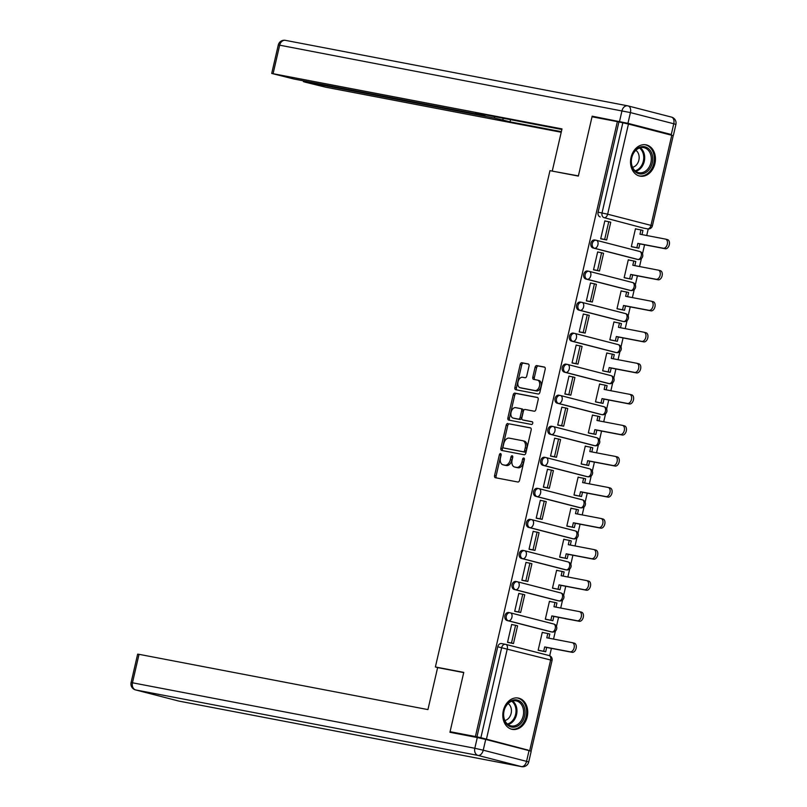 <?xml version="1.0" encoding="UTF-8"?>
<svg xmlns="http://www.w3.org/2000/svg" width="807" height="807" viewBox="0 0 807 807"><rect width="100%" height="100%" fill="white"/><g stroke="black" fill="none" stroke-linecap="round" stroke-linejoin="round"><path stroke-width="1.21" d="M500.562 453.564A1.402 0.888 -75.5 0 0 499.372 454.765L494.58 475.515A2.007 1.271 -75.5 0 0 495.327 477.704A2.007 1.271 -75.5 0 0 495.377 477.714L517.862 482.011A2.007 1.271 -75.5 0 0 519.567 480.296L524.358 459.546A1.402 0.888 -75.5 0 0 523.834 458.013A1.402 0.888 -75.5 0 0 523.793 458.013A1.402 0.888 -75.5 0 0 522.603 459.213L521.988 461.897A6.416 4.065 -75.5 0 1 516.541 467.384L514.674 467.021A6.416 4.065 -75.5 0 1 514.513 466.991A6.416 4.065 -75.5 0 1 512.112 460.01L512.738 457.317A1.402 0.888 -75.5 0 0 512.213 455.794A1.402 0.888 -75.5 0 0 510.982 456.984L510.367 459.667A6.416 4.065 -75.5 0 1 504.93 465.155L503.054 464.802A6.416 4.065 -75.5 0 1 502.892 464.761A6.416 4.065 -75.5 0 1 500.501 457.781L501.117 455.098A1.402 0.888 -75.5 0 0 500.592 453.574A1.402 0.888 -75.5 0 0 500.562 453.564M501.167 454.502A1.402 0.888 -75.5 0 0 500.905 455.158L496.113 475.908A2.007 1.271 -75.5 0 0 496.537 477.936M524.409 458.951A1.402 0.888 -75.5 0 0 524.136 459.607L523.521 462.29L521.988 461.897M512.788 456.732A1.402 0.888 -75.5 0 0 512.516 457.377L511.9 460.071L510.367 459.667M595.99 240.234L594.9 240.022A4.085 3.157 100.8 0 0 594.749 239.992A4.085 3.157 100.8 0 0 590.895 243.31A4.085 3.157 100.8 0 0 593.064 247.981L636.39 259.158A4.085 3.157 100.8 0 0 636.541 259.188A4.085 3.157 100.8 0 0 636.693 259.208M588.828 271.273L587.728 271.071A4.085 3.157 100.8 0 0 587.577 271.031A4.085 3.157 100.8 0 0 583.723 274.36A4.085 3.157 100.8 0 0 585.892 279.03L629.228 290.197A4.085 3.157 100.8 0 0 629.379 290.238A4.085 3.157 100.8 0 0 629.531 290.258M581.655 302.322L580.566 302.111A4.085 3.157 100.8 0 0 580.415 302.08A4.085 3.157 100.8 0 0 576.561 305.399A4.085 3.157 100.8 0 0 578.73 310.07L622.056 321.247A4.085 3.157 100.8 0 0 622.207 321.277A4.085 3.157 100.8 0 0 622.358 321.297M574.493 333.362L573.394 333.16A4.085 3.157 100.8 0 0 573.242 333.12A4.085 3.157 100.8 0 0 569.389 336.448A4.085 3.157 100.8 0 0 571.558 341.119L614.894 352.286A4.085 3.157 100.8 0 0 615.045 352.316A4.085 3.157 100.8 0 0 615.196 352.346M567.321 364.411L566.232 364.199A4.085 3.157 100.8 0 0 566.08 364.169A4.085 3.157 100.8 0 0 562.227 367.488A4.085 3.157 100.8 0 0 564.396 372.158L607.721 383.335A4.085 3.157 100.8 0 0 607.873 383.365A4.085 3.157 100.8 0 0 608.024 383.386M560.159 395.45L559.059 395.248A4.085 3.157 100.8 0 0 558.908 395.208A4.085 3.157 100.8 0 0 555.055 398.527A4.085 3.157 100.8 0 0 557.223 403.207L600.559 414.374A4.085 3.157 100.8 0 0 600.711 414.405A4.085 3.157 100.8 0 0 600.862 414.435M552.987 426.5L551.897 426.288A4.085 3.157 100.8 0 0 551.746 426.257A4.085 3.157 100.8 0 0 547.892 429.576A4.085 3.157 100.8 0 0 550.061 434.247L593.387 445.424A4.085 3.157 100.8 0 0 593.538 445.454A4.085 3.157 100.8 0 0 593.69 445.474M545.825 457.539L544.725 457.327A4.085 3.157 100.8 0 0 544.574 457.297A4.085 3.157 100.8 0 0 540.72 460.615A4.085 3.157 100.8 0 0 542.889 465.296L586.225 476.463A4.085 3.157 100.8 0 0 586.376 476.493A4.085 3.157 100.8 0 0 586.528 476.523M538.652 488.588L537.563 488.376A4.085 3.157 100.8 0 0 537.412 488.346A4.085 3.157 100.8 0 0 533.558 491.665A4.085 3.157 100.8 0 0 535.727 496.335L579.053 507.512A4.085 3.157 100.8 0 0 579.204 507.542A4.085 3.157 100.8 0 0 579.355 507.563M531.49 519.627L530.391 519.415A4.085 3.157 100.8 0 0 530.239 519.385A4.085 3.157 100.8 0 0 526.386 522.704A4.085 3.157 100.8 0 0 528.555 527.385L571.891 538.551A4.085 3.157 100.8 0 0 572.042 538.582A4.085 3.157 100.8 0 0 572.193 538.612M524.318 550.677L523.229 550.465A4.085 3.157 100.8 0 0 523.077 550.435A4.085 3.157 100.8 0 0 519.224 553.753A4.085 3.157 100.8 0 0 521.393 558.424L564.718 569.601A4.085 3.157 100.8 0 0 564.87 569.631A4.085 3.157 100.8 0 0 565.021 569.651M517.156 581.716L516.056 581.504A4.085 3.157 100.8 0 0 515.905 581.474A4.085 3.157 100.8 0 0 512.052 584.793A4.085 3.157 100.8 0 0 514.22 589.473L557.556 600.64A4.085 3.157 100.8 0 0 557.708 600.67A4.085 3.157 100.8 0 0 557.859 600.701M509.984 612.765L508.894 612.553A4.085 3.157 100.8 0 0 508.743 612.523A4.085 3.157 100.8 0 0 504.889 615.842A4.085 3.157 100.8 0 0 507.058 620.512L550.384 631.689A4.085 3.157 100.8 0 0 550.535 631.72A4.085 3.157 100.8 0 0 550.687 631.74M503.326 710.624A15.938 12.327 100.8 0 0 512.274 729.357A15.938 12.327 100.8 0 0 527.213 716.787A15.938 12.327 100.8 0 0 518.265 698.055A15.938 12.327 100.8 0 0 503.326 710.624M631.054 157.405A15.938 12.327 100.8 0 0 640.001 176.138A15.938 12.327 100.8 0 0 654.931 163.559A15.938 12.327 100.8 0 0 645.983 144.826A15.938 12.327 100.8 0 0 631.054 157.405M529.019 366.156A2.007 1.271 -75.5 0 0 528.272 363.977A2.007 1.271 -75.5 0 0 528.222 363.967L521.917 362.757A2.007 1.271 -75.5 0 0 520.212 364.471L514.896 387.521A2.007 1.271 -75.5 0 0 515.643 389.7A2.007 1.271 -75.5 0 0 515.693 389.71L538.178 394.018A2.007 1.271 -75.5 0 0 539.883 392.303L545.199 369.253A2.007 1.271 -75.5 0 0 544.453 367.074A2.007 1.271 -75.5 0 0 544.402 367.054L536.786 365.601A2.007 1.271 -75.5 0 0 535.081 367.316L532.802 377.182A2.007 1.271 -75.5 0 0 533.548 379.361A2.007 1.271 -75.5 0 0 533.598 379.371L537.381 380.097A5.367 3.399 -75.5 0 1 537.512 380.127A5.367 3.399 -75.5 0 1 539.49 386.059A5.367 3.399 -75.5 0 1 534.97 390.548L520.162 387.713A5.367 3.399 -75.5 0 1 520.031 387.683A5.367 3.399 -75.5 0 1 518.054 381.741A5.367 3.399 -75.5 0 1 522.573 377.262L525.044 377.737A2.007 1.271 -75.5 0 0 526.749 376.022L529.019 366.156M459.445 734.108L450.074 731.697L463.763 672.392L435.387 666.965L549.96 170.66L578.347 176.087L592.035 116.783L617.365 121.625L475.404 736.539L480.881 737.689L501.692 647.547A4.085 3.157 -79.2 0 1 505.515 644.319A4.085 3.157 -79.2 0 1 505.666 644.349A4.085 2.592 -75.5 0 1 505.767 644.379A4.085 4.085 0 0 0 505.515 644.319L501.571 643.562A4.085 3.157 -79.2 0 1 501.722 643.593L505.364 644.289M450.074 731.697L475.404 736.539M507.885 423.504A2.007 1.271 -75.5 0 0 506.191 425.218L500.865 448.268A2.007 1.271 -75.5 0 0 501.621 450.447A2.007 1.271 -75.5 0 0 501.672 450.457L524.157 454.765A2.007 1.271 -75.5 0 0 525.851 453.05L531.177 430A2.007 1.271 -75.5 0 0 530.431 427.821A2.007 1.271 -75.5 0 0 530.381 427.811L509.419 423.897A2.007 1.271 -75.5 0 0 507.724 425.612L502.398 448.662A2.007 1.271 -75.5 0 0 502.832 450.679M507.885 417.895L513.202 394.845A2.007 1.271 -75.5 0 1 514.906 393.13L537.391 397.427A2.007 1.271 -75.5 0 1 537.442 397.447A2.007 1.271 -75.5 0 1 538.188 399.626L535.909 409.492A2.007 1.271 -75.5 0 1 534.214 411.207L525.095 409.462A2.007 1.271 -75.5 0 0 523.39 411.177L521.877 417.713A2.007 1.271 -75.5 0 0 522.623 419.902A2.007 1.271 -75.5 0 0 522.674 419.912L532.176 421.728A1.402 0.888 -75.5 0 1 532.206 421.728A1.402 0.888 -75.5 0 1 532.721 423.292A1.402 0.888 -75.5 0 1 531.541 424.462L508.682 420.084A2.007 1.271 -75.5 0 1 508.632 420.074A2.007 1.271 -75.5 0 1 507.885 417.895L509.409 418.288L514.735 395.238L513.202 394.845M643.865 228.169A4.085 3.157 -79.2 0 1 643.714 228.149A4.085 3.157 -79.2 0 1 643.562 228.109L604.171 217.688A4.085 3.157 -79.2 0 1 602.032 212.927L622.843 122.775L628.451 124.056L673.22 135.657L652.409 225.809L650.967 225.375L671.777 135.223M524.268 749.38L527.939 749.985M549.698 655.748L551.403 648.364M553.541 639.083L555.398 631.044M556.477 626.393L558.565 617.315M560.714 608.034L562.57 600.005M563.639 595.354L565.737 586.275M567.876 576.995L569.732 568.955M570.811 564.305L572.899 555.226M575.048 545.946L576.904 537.916M577.973 533.266L580.072 524.187M582.21 514.906L584.066 506.867M585.146 502.216L587.234 493.148M589.382 483.857L591.238 475.827M592.308 471.177L594.406 462.098M596.544 452.818L598.401 444.778M599.48 440.128L601.568 431.059M603.717 421.768L605.573 413.739M606.642 409.088L608.74 400.01M610.879 390.729L612.735 382.689M613.814 378.039L615.902 368.97M618.051 359.69L619.907 351.65M620.976 347L623.075 337.921M625.213 328.641L627.069 320.601M628.149 315.951L630.237 306.882M632.385 297.601L634.241 289.562M635.311 284.911L637.409 275.833M639.548 266.552L641.404 258.512M642.483 253.862L644.571 244.793M646.72 235.513L648.223 228.966M617.365 121.625L622.843 122.775M527.919 750.076L480.881 737.689M544.15 632.819L542.284 632.335L538.148 650.25L540.468 650.745M513.222 624.84L511.658 624.447L507.532 642.352L509.853 642.826M520.394 593.801L518.83 593.397L514.695 611.313L517.015 611.777M551.322 601.77L549.456 601.296L545.32 619.201L547.64 619.695M527.556 562.751L525.993 562.358L521.867 580.263L524.187 580.737M558.484 570.731L556.618 570.246L552.482 588.162L554.802 588.656M534.728 531.712L533.165 531.309L529.029 549.224L531.349 549.688M565.657 539.691L563.79 539.207L559.654 557.112L561.975 557.607M541.89 500.673L540.327 500.269L536.201 518.175L538.521 518.649M572.819 508.642L570.952 508.158L566.817 526.073L569.137 526.567M549.063 469.624L547.499 469.22L543.363 487.135L545.683 487.599M579.991 477.603L578.125 477.119L573.989 495.024L576.309 495.518M556.225 438.584L554.661 438.181L550.535 456.086L552.856 456.56M587.153 446.553L585.287 446.069L581.151 463.985L583.471 464.479M563.397 407.535L561.833 407.132L557.698 425.047L560.018 425.521M594.325 415.514L592.459 415.03L588.323 432.935L590.643 433.43M570.559 376.496L568.996 376.092L564.86 393.998L567.19 394.472M601.487 384.465L599.621 383.981L595.485 401.896L597.805 402.39M577.731 345.446L576.168 345.043L572.032 362.958L574.352 363.432M608.66 353.426L606.793 352.941L602.658 370.847L604.978 371.341M584.893 314.407L583.33 314.004L579.194 331.909L581.524 332.383M615.822 322.376L613.956 321.892L609.82 339.808L612.14 340.302M592.066 283.358L590.502 282.954L586.366 300.87L588.686 301.344M622.994 291.337L621.128 290.853L616.992 308.758L619.312 309.252M599.228 252.319L597.664 251.915L593.528 269.82L595.859 270.295M630.156 260.288L628.29 259.804L624.154 277.719L626.474 278.213M606.4 221.269L604.836 220.866L600.701 238.781L603.021 239.255M637.328 229.249L635.462 228.764L631.326 246.67L633.646 247.164M435.387 666.965L438.504 667.772M618.898 122.018L598.088 212.17A4.085 3.157 100.8 0 0 600.226 216.942M476.927 736.932L497.748 646.79A4.085 3.157 -79.2 0 1 501.571 643.562M504.264 465.114A6.416 4.065 -75.5 0 0 504.425 465.155A6.416 4.065 -75.5 0 0 504.587 465.195L503.054 464.802M511.9 460.071A6.416 4.065 -75.5 0 1 506.453 465.548L504.587 465.195M515.885 467.334A6.416 4.065 -75.5 0 0 516.046 467.384A6.416 4.065 -75.5 0 0 516.198 467.414L514.674 467.021M523.521 462.29A6.416 4.065 -75.5 0 1 518.074 467.778L516.198 467.414M530.744 427.982L509.419 423.897M503.114 446.453A1.402 0.888 -75.5 0 0 503.639 447.986A1.402 0.888 -75.5 0 0 503.669 447.986L523.41 451.769A1.402 0.888 -75.5 0 0 524.6 450.568L525.256 447.734A6.416 4.065 -75.5 0 0 522.855 440.753A6.416 4.065 -75.5 0 0 522.704 440.713L509.207 438.14A6.416 4.065 -75.5 0 0 503.77 443.618L503.114 446.453M505.132 448.369A1.402 0.888 -75.5 0 0 505.172 448.379A1.402 0.888 -75.5 0 0 505.202 448.379L503.669 447.986M523.017 440.804L524.227 441.116A6.416 4.065 -75.5 0 1 524.389 441.147A6.416 4.065 -75.5 0 1 526.789 448.127L526.134 450.962A1.402 0.888 -75.5 0 1 524.943 452.162L503.639 447.986M537.755 397.609L516.43 393.523A2.007 1.271 -75.5 0 0 514.735 395.238M524.106 420.276A2.007 1.271 -75.5 0 0 524.157 420.296A2.007 1.271 -75.5 0 0 524.207 420.306L532.479 421.89M515.623 407.646A5.367 3.399 -75.5 0 0 511.103 412.135A5.367 3.399 -75.5 0 0 513.081 418.066A5.367 3.399 -75.5 0 0 513.212 418.097L518.427 419.095A2.007 1.271 -75.5 0 0 520.132 417.38L521.645 410.844A2.007 1.271 -75.5 0 0 520.888 408.655A2.007 1.271 -75.5 0 0 520.848 408.645L515.623 407.646M514.483 418.43A5.367 3.399 -75.5 0 0 514.614 418.46A5.367 3.399 -75.5 0 0 514.745 418.49L513.212 418.097M520.939 408.675L522.371 409.038A2.007 1.271 -75.5 0 1 522.422 409.048A2.007 1.271 -75.5 0 1 523.168 411.237L521.665 417.774A2.007 1.271 -75.5 0 1 519.96 419.489L514.745 418.49M509.409 418.288A2.007 1.271 -75.5 0 0 509.842 420.306M521.433 388.036A5.367 3.399 -75.5 0 0 521.564 388.076A5.367 3.399 -75.5 0 0 521.695 388.106L520.162 387.713M537.644 380.158L538.915 380.49A5.367 3.399 -75.5 0 1 539.046 380.521A5.367 3.399 -75.5 0 1 541.023 386.462A5.367 3.399 -75.5 0 1 536.504 390.941L521.695 388.106M544.765 367.225L538.309 365.995A2.007 1.271 -75.5 0 0 536.615 367.71L534.335 377.575A2.007 1.271 -75.5 0 0 534.769 379.593M528.595 364.139L523.45 363.15A2.007 1.271 -75.5 0 0 521.746 364.865L516.43 387.915A2.007 1.271 -75.5 0 0 516.853 389.932M572.486 642.725L574.241 643.179A4.701 2.976 104.5 0 1 574.362 643.199A4.701 2.976 104.5 0 1 576.097 648.404A4.701 2.976 104.5 0 1 572.133 652.328L570.135 651.814A4.701 2.976 -75.5 0 0 574.1 647.89A4.701 2.976 -75.5 0 0 572.365 642.685A4.701 2.976 -75.5 0 0 572.254 642.665L546.803 637.792L547.792 633.515L542.254 632.456M547.792 633.515L549.779 634.03L548.821 638.176M572.133 652.328L546.672 647.456L545.693 651.743L538.168 650.17M538.884 650.442L545.693 651.743M507.956 642.463L513.484 643.522L517.58 625.808L515.582 625.294L511.497 643.008L507.553 642.251M515.582 625.294L511.638 624.537M513.484 643.522L511.497 643.008M570.135 651.814L544.685 646.942L543.696 651.229M544.685 646.942L546.672 647.456M437.626 667.601L427.932 709.595L139.036 654.326L132.459 682.783L474.819 748.271L477.3 737.527L449.933 732.292L463.722 672.594L437.626 667.601M529.039 750.611L485.713 739.444L483.232 750.187L526.557 761.364L529.039 750.611L531.198 751.267L528.716 762.01L526.557 761.364A6.133 3.884 -75.5 0 1 521.362 766.6L478.037 755.423L135.677 689.945L179.013 701.112L521.362 766.6A6.133 4.741 100.8 0 0 521.594 766.65A6.133 6.133 0 0 0 528.716 762.01M178.71 701.031A6.133 3.884 104.5 0 0 178.861 701.081A6.133 6.133 0 0 0 179.235 701.162A6.133 4.741 100.8 0 1 179.013 701.112A6.133 3.884 104.5 0 1 178.861 701.081L135.526 689.904A6.133 3.884 -75.5 0 0 135.677 689.945A6.133 4.741 100.8 0 1 132.459 682.783L131.087 682.591L137.654 654.134L139.036 654.326M477.3 737.527L485.713 739.444M627.947 123.33L671.283 134.507L673.764 123.764L630.428 112.587L627.947 123.33L592.177 116.188L578.397 175.886L555.428 171.699M552.301 170.892L561.995 128.908L271.717 73.447L293.919 79.015L483.554 115.29L484.926 115.482L482.879 114.372M561.864 129.483L475.575 112.98L482.778 114.836M304.945 81.124L304.794 81.82L303.412 81.618L305.56 82.274L325.614 87.186L561.228 132.257M503.235 118.266L502.832 120.001L510.024 121.857L561.359 131.672M502.832 120.001L494.419 118.084L494.752 116.642M304.794 81.82L494.419 118.084M592.177 116.188L601.548 118.599M671.283 134.507L667.006 133.992M510.538 119.668L510.024 121.857M511.154 726.946A13.79 10.662 -79.2 0 1 503.921 710.846A13.79 10.662 -79.2 0 1 517.358 700.083A13.79 10.662 -79.2 0 1 524.59 716.172A13.79 10.662 -79.2 0 1 511.154 726.946M516.49 700.95A12.771 9.876 100.8 0 0 516.016 700.849A12.771 9.876 100.8 0 0 503.982 711.229A12.771 9.876 100.8 0 0 510.74 725.826A12.771 9.876 100.8 0 0 511.214 725.937A12.771 9.876 100.8 0 0 523.259 715.557A12.771 9.876 100.8 0 0 516.49 700.95M510.871 728.983A15.837 12.246 100.8 0 0 511.275 729.064A15.837 12.246 100.8 0 0 526.204 716.192A15.837 12.246 100.8 0 0 517.812 698.085A15.837 12.246 100.8 0 0 517.226 697.954A15.837 12.246 100.8 0 0 516.813 697.894M504.849 720.51A9.089 7.031 100.8 0 0 511.235 712.934A9.089 7.031 100.8 0 0 508.097 703.533M638.872 173.717A13.79 10.662 -79.2 0 1 631.639 157.627A13.79 10.662 -79.2 0 1 645.075 146.854A13.79 10.662 -79.2 0 1 652.308 162.953A13.79 10.662 -79.2 0 1 638.872 173.717M644.208 147.731A12.771 9.876 100.8 0 0 643.734 147.62A12.771 9.876 100.8 0 0 631.699 158.001A12.771 9.876 100.8 0 0 638.468 172.607A12.771 9.876 100.8 0 0 638.942 172.708A12.771 9.876 100.8 0 0 650.977 162.328A12.771 9.876 100.8 0 0 644.208 147.731M638.589 175.755A15.837 12.246 100.8 0 0 639.003 175.845A15.837 12.246 100.8 0 0 653.922 162.974A15.837 12.246 100.8 0 0 645.539 144.867A15.837 12.246 100.8 0 0 644.954 144.735A15.837 12.246 100.8 0 0 644.541 144.665M632.577 167.291A9.089 7.031 100.8 0 0 638.952 159.715A9.089 7.031 100.8 0 0 635.825 150.314M579.648 611.676L581.413 612.13A4.701 2.976 104.5 0 1 581.524 612.16A4.701 2.976 104.5 0 1 583.259 617.355A4.701 2.976 104.5 0 1 579.295 621.289L577.308 620.775A4.701 2.976 -75.5 0 0 581.272 616.851A4.701 2.976 -75.5 0 0 579.537 611.645A4.701 2.976 -75.5 0 0 579.416 611.615L553.965 606.753L554.954 602.466L549.426 601.417M554.954 602.466L556.941 602.98L555.983 607.136M579.295 621.289L553.844 616.417L552.856 620.694L545.34 619.12M546.057 619.393L552.856 620.694M515.128 611.424L520.656 612.473L524.742 594.769L522.754 594.255L518.659 611.968L514.715 611.212M522.754 594.255L518.81 593.498M520.656 612.473L518.659 611.968M577.308 620.775L551.857 615.902L550.868 620.179M551.857 615.902L553.844 616.417M586.82 580.637L588.575 581.09A4.701 2.976 104.5 0 1 588.696 581.111A4.701 2.976 104.5 0 1 590.431 586.316A4.701 2.976 104.5 0 1 586.467 590.24L584.47 589.725A4.701 2.976 -75.5 0 0 588.434 585.801A4.701 2.976 -75.5 0 0 586.699 580.596A4.701 2.976 -75.5 0 0 586.588 580.576L561.137 575.704L562.126 571.427L556.588 570.367M562.126 571.427L564.113 571.941L563.155 576.087M586.467 590.24L561.006 585.368L560.018 589.655L552.502 588.081M553.219 588.353L560.018 589.655M522.29 580.374L527.818 581.433L531.914 563.72L529.917 563.205L525.831 580.919L521.887 580.162M529.917 563.205L525.972 562.449M527.818 581.433L525.831 580.919M584.47 589.725L559.019 584.863L558.03 589.14M559.019 584.863L561.006 585.368M593.982 549.587L595.748 550.041A4.701 2.976 104.5 0 1 595.859 550.071A4.701 2.976 104.5 0 1 597.594 555.266A4.701 2.976 104.5 0 1 593.629 559.201L591.642 558.686A4.701 2.976 -75.5 0 0 595.606 554.762A4.701 2.976 -75.5 0 0 593.871 549.557A4.701 2.976 -75.5 0 0 593.75 549.527L568.299 544.664L569.288 540.377L563.76 539.328M569.288 540.377L571.275 540.892L570.317 545.048M593.629 559.201L568.178 554.328L567.19 558.605L559.675 557.032M560.391 557.304L567.19 558.605M529.463 549.335L534.991 550.384L539.076 532.681L537.089 532.166L532.993 549.88L529.049 549.123M537.089 532.166L533.145 531.409M534.991 550.384L532.993 549.88M591.642 558.686L566.191 553.814L565.203 558.091M566.191 553.814L568.178 554.328M601.154 518.548L602.91 519.002A4.701 2.976 104.5 0 1 603.031 519.022A4.701 2.976 104.5 0 1 604.756 524.227A4.701 2.976 104.5 0 1 600.801 528.151L598.804 527.637A4.701 2.976 -75.5 0 0 602.768 523.713A4.701 2.976 -75.5 0 0 601.033 518.508A4.701 2.976 -75.5 0 0 600.922 518.487L575.472 513.615L576.46 509.338L570.922 508.279M576.46 509.338L578.448 509.853L577.489 513.998M600.801 528.151L575.341 523.279L574.352 527.566L566.837 525.993M567.553 526.265L574.352 527.566M536.625 518.286L542.153 519.345L546.248 501.631L544.251 501.117L540.165 518.83L536.221 518.074M544.251 501.117L540.307 500.36M542.153 519.345L540.165 518.83M598.804 527.637L573.353 522.775L572.365 527.052M573.353 522.775L575.341 523.279M608.317 487.499L610.082 487.953A4.701 2.976 104.5 0 1 610.193 487.983A4.701 2.976 104.5 0 1 611.928 493.178A4.701 2.976 104.5 0 1 607.964 497.112L605.976 496.598A4.701 2.976 -75.5 0 0 609.941 492.673A4.701 2.976 -75.5 0 0 608.206 487.468A4.701 2.976 -75.5 0 0 608.085 487.438L582.634 482.576L583.622 478.289L578.094 477.24M583.622 478.289L585.61 478.803L584.651 482.959M607.964 497.112L582.513 492.24L581.524 496.517L574.009 494.943M574.725 495.216L581.524 496.517M543.797 487.246L549.325 488.296L553.41 470.592L551.423 470.078L547.328 487.791L543.383 487.035M551.423 470.078L547.479 469.321M549.325 488.296L547.328 487.791M605.976 496.598L580.526 491.725L579.537 496.002M580.526 491.725L582.513 492.24M615.489 456.459L617.244 456.913A4.701 2.976 104.5 0 1 617.365 456.933A4.701 2.976 104.5 0 1 619.09 462.139A4.701 2.976 104.5 0 1 615.136 466.063L613.138 465.548A4.701 2.976 -75.5 0 0 617.103 461.624A4.701 2.976 -75.5 0 0 615.368 456.419A4.701 2.976 -75.5 0 0 615.257 456.399L589.806 451.527L590.795 447.249L585.257 446.19M590.795 447.249L592.782 447.764L591.824 451.91M615.136 466.063L589.675 461.19L588.686 465.478L581.171 463.904M581.887 464.176L588.686 465.478M550.959 456.197L556.487 457.256L560.583 439.543L558.585 439.028L554.5 456.742L550.556 455.985M558.585 439.028L554.641 438.272M556.487 457.256L554.5 456.742M613.138 465.548L587.688 460.686L586.699 464.963M587.688 460.686L589.675 461.19M622.651 425.41L624.416 425.864A4.701 2.976 104.5 0 1 624.527 425.894A4.701 2.976 104.5 0 1 626.262 431.089A4.701 2.976 104.5 0 1 622.298 435.023L620.311 434.509A4.701 2.976 -75.5 0 0 624.275 430.585A4.701 2.976 -75.5 0 0 622.54 425.38A4.701 2.976 -75.5 0 0 622.419 425.35L596.968 420.487L597.957 416.2L592.429 415.151M597.957 416.2L599.944 416.715L598.986 420.871M622.298 435.023L596.847 430.151L595.859 434.428L588.343 432.855M589.06 433.127L595.859 434.428M558.131 425.158L563.659 426.207L567.745 408.503L565.757 407.989L561.662 425.703L557.718 424.946M565.757 407.989L561.813 407.232M563.659 426.207L561.662 425.703M620.311 434.509L594.86 429.637L593.871 433.914M594.86 429.637L596.847 430.151M629.823 394.371L631.578 394.825A4.701 2.976 104.5 0 1 631.699 394.845A4.701 2.976 104.5 0 1 633.424 400.05A4.701 2.976 104.5 0 1 629.47 403.974L627.473 403.46A4.701 2.976 -75.5 0 0 631.437 399.536A4.701 2.976 -75.5 0 0 629.702 394.33A4.701 2.976 -75.5 0 0 629.591 394.31L604.14 389.438L605.119 385.161L599.591 384.102M605.119 385.161L607.116 385.675L606.158 389.821M629.47 403.974L604.009 399.102L603.021 403.389L595.505 401.815M596.222 402.088L603.021 403.389M565.293 394.109L570.821 395.168L574.917 377.454L572.92 376.94L568.834 394.653L564.89 393.897M572.92 376.94L568.975 376.193M570.821 395.168L568.834 394.653M627.473 403.46L602.022 398.597L601.033 402.875M602.022 398.597L604.009 399.102M636.985 363.321L638.751 363.775A4.701 2.976 104.5 0 1 638.862 363.806A4.701 2.976 104.5 0 1 640.597 369.001A4.701 2.976 104.5 0 1 636.632 372.935L634.645 372.42A4.701 2.976 -75.5 0 0 638.609 368.496A4.701 2.976 -75.5 0 0 636.874 363.291A4.701 2.976 -75.5 0 0 636.753 363.261L611.303 358.399L612.291 354.112L606.763 353.062M612.291 354.112L614.278 354.626L613.32 358.782M636.632 372.935L611.181 368.063L610.193 372.34L602.678 370.766M603.394 371.038L610.193 372.34M572.466 363.069L577.994 364.118L582.079 346.415L580.092 345.9L575.996 363.614L572.052 362.857M580.092 345.9L576.148 345.144M577.994 364.118L575.996 363.614M634.645 372.42L609.194 367.548L608.206 371.825M609.194 367.548L611.181 368.063M644.157 332.282L645.913 332.736A4.701 2.976 104.5 0 1 646.034 332.756A4.701 2.976 104.5 0 1 647.759 337.962A4.701 2.976 104.5 0 1 643.804 341.886L641.807 341.371A4.701 2.976 -75.5 0 0 645.771 337.447A4.701 2.976 -75.5 0 0 644.036 332.242A4.701 2.976 -75.5 0 0 643.925 332.222L618.475 327.349L619.453 323.072L613.925 322.013M619.453 323.072L621.451 323.587L620.492 327.733M643.804 341.886L618.344 337.013L617.355 341.3L609.84 339.727M610.556 339.999L617.355 341.3M579.628 332.02L585.156 333.079L589.251 315.366L587.254 314.851L583.168 332.565L579.224 331.808M587.254 314.851L583.31 314.105M585.156 333.079L583.168 332.565M641.807 341.371L616.356 336.509L615.368 340.786M616.356 336.509L618.344 337.013M651.32 301.233L653.085 301.687A4.701 2.976 104.5 0 1 653.196 301.717A4.701 2.976 104.5 0 1 654.931 306.912A4.701 2.976 104.5 0 1 650.967 310.846L648.979 310.332A4.701 2.976 -75.5 0 0 652.944 306.408A4.701 2.976 -75.5 0 0 651.209 301.203A4.701 2.976 -75.5 0 0 651.088 301.172L625.637 296.31L626.625 292.023L621.097 290.974M626.625 292.023L628.613 292.538L627.654 296.694M650.967 310.846L625.516 305.974L624.527 310.251L617.012 308.678M617.728 308.95L624.527 310.251M586.8 300.981L592.328 302.03L596.413 284.326L594.426 283.812L590.331 301.525L586.386 300.769M594.426 283.812L590.482 283.055M592.328 302.03L590.331 301.525M648.979 310.332L623.529 305.46L622.54 309.737M623.529 305.46L625.516 305.974M658.492 270.194L660.247 270.648A4.701 2.976 104.5 0 1 660.368 270.668A4.701 2.976 104.5 0 1 662.093 275.873A4.701 2.976 104.5 0 1 658.139 279.797L656.141 279.283A4.701 2.976 -75.5 0 0 660.106 275.358A4.701 2.976 -75.5 0 0 658.371 270.153A4.701 2.976 -75.5 0 0 658.26 270.133L632.809 265.261L633.788 260.984L628.26 259.925M633.788 260.984L635.785 261.498L634.827 265.644M658.139 279.797L632.678 274.925L631.689 279.212L624.174 277.638M624.89 277.911L631.689 279.212M593.962 269.931L599.49 270.991L603.586 253.277L601.588 252.762L597.503 270.476L593.559 269.72M601.588 252.762L597.644 252.016M599.49 270.991L597.503 270.476M656.141 279.283L630.691 274.42L629.702 278.697M630.691 274.42L632.678 274.925M665.654 239.144L667.419 239.598A4.701 2.976 104.5 0 1 667.53 239.629A4.701 2.976 104.5 0 1 669.265 244.834A4.701 2.976 104.5 0 1 665.301 248.758L663.314 248.243A4.701 2.976 -75.5 0 0 667.278 244.319A4.701 2.976 -75.5 0 0 665.543 239.114A4.701 2.976 -75.5 0 0 665.422 239.084L639.971 234.222L640.96 229.934L635.432 228.885M640.96 229.934L642.947 230.449L641.989 234.605M665.301 248.758L639.85 243.885L638.862 248.163L631.346 246.589M632.063 246.861L638.862 248.163M601.134 238.892L606.662 239.941L610.748 222.238L608.76 221.723L604.665 239.437L600.721 238.68M608.76 221.723L604.816 220.967M606.662 239.941L604.665 239.437M663.314 248.243L637.863 243.371L636.874 247.648M637.863 243.371L639.85 243.885M500.905 455.158L499.372 454.765M524.136 459.607L522.603 459.213M512.516 457.377L510.982 456.984M636.541 259.188L637.944 259.461A4.085 3.157 -79.2 0 1 637.792 259.42L594.456 248.253A4.085 3.157 -79.2 0 1 592.298 243.583A4.085 3.157 -79.2 0 1 596.141 240.254A4.085 3.157 -79.2 0 1 596.292 240.294A4.085 2.592 104.5 0 1 596.403 240.315A4.085 2.592 104.5 0 1 597.926 244.753A4.085 2.592 104.5 0 1 594.456 248.253L593.064 247.981M636.39 259.158L637.792 259.42A4.085 2.592 -75.5 0 0 641.252 255.93A4.085 2.592 104.5 0 0 639.729 251.481A4.085 2.592 104.5 0 0 639.628 251.461L596.494 240.345M629.379 290.238L630.771 290.5A4.085 3.157 -79.2 0 1 630.62 290.47L587.294 279.293A4.085 3.157 -79.2 0 1 585.125 274.622A4.085 3.157 -79.2 0 1 588.979 271.303A4.085 3.157 -79.2 0 1 589.13 271.334A4.085 2.592 104.5 0 1 589.231 271.354A4.085 2.592 104.5 0 1 590.754 275.802A4.085 2.592 104.5 0 1 587.294 279.293L585.892 279.03M629.228 290.197L630.62 290.47A4.085 2.592 -75.5 0 0 634.09 286.969A4.085 2.592 104.5 0 0 632.567 282.531A4.085 2.592 104.5 0 0 632.466 282.511L589.332 271.384M622.207 321.277L623.609 321.549A4.085 3.157 -79.2 0 1 623.458 321.509L580.122 310.342A4.085 3.157 -79.2 0 1 577.963 305.671A4.085 3.157 -79.2 0 1 581.807 302.343A4.085 3.157 -79.2 0 1 581.958 302.383A4.085 2.592 104.5 0 1 582.069 302.403A4.085 2.592 104.5 0 1 583.592 306.842A4.085 2.592 104.5 0 1 580.122 310.342L578.73 310.07M622.056 321.247L623.458 321.509A4.085 2.592 -75.5 0 0 626.918 318.019A4.085 2.592 104.5 0 0 625.395 313.57A4.085 2.592 104.5 0 0 625.294 313.55L582.16 302.433M615.045 352.316L616.437 352.588A4.085 3.157 -79.2 0 1 616.286 352.558L572.96 341.381A4.085 3.157 -79.2 0 1 570.791 336.711A4.085 3.157 -79.2 0 1 574.645 333.392A4.085 3.157 -79.2 0 1 574.796 333.422A4.085 2.592 104.5 0 1 574.897 333.442A4.085 2.592 104.5 0 1 576.42 337.891A4.085 2.592 104.5 0 1 572.96 341.381L571.558 341.119M614.894 352.286L616.286 352.558A4.085 2.592 -75.5 0 0 619.756 349.058A4.085 2.592 104.5 0 0 618.233 344.619A4.085 2.592 104.5 0 0 618.132 344.599L574.998 333.473M607.873 383.365L609.275 383.638A4.085 3.157 -79.2 0 1 609.124 383.597L565.788 372.43A4.085 3.157 -79.2 0 1 563.629 367.76A4.085 3.157 -79.2 0 1 567.482 364.431A4.085 3.157 -79.2 0 1 567.624 364.471A4.085 2.592 104.5 0 1 567.735 364.492A4.085 2.592 104.5 0 1 569.258 368.93A4.085 2.592 104.5 0 1 565.788 372.43L564.396 372.158M607.721 383.335L609.124 383.597A4.085 2.592 -75.5 0 0 612.584 380.107A4.085 2.592 104.5 0 0 611.06 375.659A4.085 2.592 104.5 0 0 610.96 375.638L567.825 364.522M600.711 414.405L602.103 414.677A4.085 3.157 -79.2 0 1 601.951 414.647L558.626 403.47A4.085 3.157 -79.2 0 1 556.457 398.799A4.085 3.157 -79.2 0 1 560.31 395.48A4.085 3.157 -79.2 0 1 560.462 395.511A4.085 2.592 104.5 0 1 560.562 395.531A4.085 2.592 104.5 0 1 562.086 399.979A4.085 2.592 104.5 0 1 558.626 403.47L557.223 403.207M600.559 414.374L601.951 414.647A4.085 2.592 -75.5 0 0 605.421 411.146A4.085 2.592 104.5 0 0 603.898 406.708A4.085 2.592 104.5 0 0 603.797 406.688L560.663 395.561M593.538 445.454L594.941 445.726A4.085 3.157 -79.2 0 1 594.789 445.686L551.453 434.519A4.085 3.157 -79.2 0 1 549.295 429.849A4.085 3.157 -79.2 0 1 553.148 426.52A4.085 3.157 -79.2 0 1 553.289 426.56A4.085 2.592 104.5 0 1 553.4 426.58A4.085 2.592 104.5 0 1 554.923 431.019A4.085 2.592 104.5 0 1 551.453 434.519L550.061 434.247M593.387 445.424L594.789 445.686A4.085 2.592 -75.5 0 0 598.249 442.196A4.085 2.592 104.5 0 0 596.726 437.747A4.085 2.592 104.5 0 0 596.625 437.727L553.491 426.61M586.376 476.493L587.768 476.766A4.085 3.157 -79.2 0 1 587.617 476.735L544.291 465.558A4.085 3.157 -79.2 0 1 542.122 460.888A4.085 3.157 -79.2 0 1 545.976 457.569A4.085 3.157 -79.2 0 1 546.127 457.599A4.085 2.592 104.5 0 1 546.228 457.619A4.085 2.592 104.5 0 1 547.751 462.068A4.085 2.592 104.5 0 1 544.291 465.558L542.889 465.296M586.225 476.463L587.617 476.735A4.085 2.592 -75.5 0 0 591.087 473.235A4.085 2.592 104.5 0 0 589.564 468.796A4.085 2.592 104.5 0 0 589.463 468.776L546.329 457.65M579.204 507.542L580.606 507.805A4.085 3.157 -79.2 0 1 580.455 507.774L537.119 496.608A4.085 3.157 -79.2 0 1 534.96 491.937A4.085 3.157 -79.2 0 1 538.814 488.608A4.085 3.157 -79.2 0 1 538.965 488.649A4.085 2.592 104.5 0 1 539.066 488.669A4.085 2.592 104.5 0 1 540.589 493.107A4.085 2.592 104.5 0 1 537.119 496.608L535.727 496.335M579.053 507.512L580.455 507.774A4.085 2.592 -75.5 0 0 583.915 504.284A4.085 2.592 104.5 0 0 582.392 499.836A4.085 2.592 104.5 0 0 582.291 499.815L539.157 488.699M572.042 538.582L573.434 538.854A4.085 3.157 -79.2 0 1 573.283 538.824L529.957 527.647A4.085 3.157 -79.2 0 1 527.788 522.976A4.085 3.157 -79.2 0 1 531.642 519.658A4.085 3.157 -79.2 0 1 531.793 519.688A4.085 2.592 104.5 0 1 531.894 519.708A4.085 2.592 104.5 0 1 533.417 524.157A4.085 2.592 104.5 0 1 529.957 527.647L528.555 527.385M571.891 538.551L573.283 538.824A4.085 2.592 -75.5 0 0 576.753 535.323A4.085 2.592 104.5 0 0 575.23 530.885A4.085 2.592 104.5 0 0 575.129 530.865L531.995 519.738M564.87 569.631L566.272 569.893A4.085 3.157 -79.2 0 1 566.121 569.863L522.785 558.696A4.085 3.157 -79.2 0 1 520.626 554.016A4.085 3.157 -79.2 0 1 524.479 550.697A4.085 3.157 -79.2 0 1 524.631 550.737A4.085 2.592 104.5 0 1 524.732 550.757A4.085 2.592 104.5 0 1 526.255 555.196A4.085 2.592 104.5 0 1 522.785 558.696L521.393 558.424M564.718 569.601L566.121 569.863A4.085 2.592 -75.5 0 0 569.581 566.373A4.085 2.592 104.5 0 0 568.057 561.924A4.085 2.592 104.5 0 0 567.957 561.904L524.822 550.788M557.708 600.67L559.1 600.943A4.085 3.157 -79.2 0 1 558.948 600.912L515.623 589.735A4.085 3.157 -79.2 0 1 513.454 585.065A4.085 3.157 -79.2 0 1 517.307 581.746A4.085 3.157 -79.2 0 1 517.458 581.776A4.085 2.592 104.5 0 1 517.559 581.797A4.085 2.592 104.5 0 1 519.083 586.245A4.085 2.592 104.5 0 1 515.623 589.735L514.22 589.473M557.556 600.64L558.948 600.912A4.085 2.592 -75.5 0 0 562.418 597.412A4.085 2.592 104.5 0 0 560.895 592.974A4.085 2.592 104.5 0 0 560.794 592.953L517.66 581.827M550.535 631.72L551.938 631.982A4.085 3.157 -79.2 0 1 551.786 631.952L508.45 620.785A4.085 3.157 -79.2 0 1 506.292 616.104A4.085 3.157 -79.2 0 1 510.145 612.785A4.085 3.157 -79.2 0 1 510.296 612.826A4.085 2.592 104.5 0 1 510.397 612.846A4.085 2.592 104.5 0 1 511.92 617.284A4.085 2.592 104.5 0 1 508.45 620.785L507.058 620.512M550.384 631.689L551.786 631.952A4.085 2.592 -75.5 0 0 555.246 628.461A4.085 2.592 104.5 0 0 553.723 624.013A4.085 2.592 104.5 0 0 553.622 623.993L510.488 612.876M643.562 228.109L604.171 217.688A4.085 2.592 104.5 0 0 607.641 214.198L650.967 225.375A4.085 2.592 104.5 0 1 647.507 228.865A4.085 3.157 -79.2 0 0 647.658 228.895A4.085 4.085 0 0 0 652.409 225.809M628.451 124.056L607.641 214.198L598.088 212.17M505.868 644.4L549.002 655.526A4.085 2.592 -75.5 0 1 549.103 655.546L505.767 644.379A4.085 2.592 -75.5 0 1 507.3 648.818L486.48 738.97M529.816 750.137L550.626 659.995L497.748 646.79M550.626 659.995L552.069 660.419A4.085 4.085 0 0 0 549.103 655.546A4.085 2.592 -75.5 0 1 550.626 659.995M506.453 465.548L504.93 465.155M518.074 467.778L516.541 467.384M496.113 475.908L494.58 475.515M502.398 448.662L500.865 448.268M507.724 425.612L506.191 425.218M524.943 452.162L523.41 451.769M526.134 450.962L524.6 450.568M526.789 448.127L525.256 447.734M516.43 393.523L514.906 393.13M524.207 420.306L522.674 419.912M519.96 419.489L518.427 419.095M521.665 417.774L520.132 417.38M523.168 411.237L521.645 410.844M536.504 390.941L534.97 390.548M534.335 377.575L532.802 377.182M536.615 367.71L535.081 367.316M538.309 365.995L536.786 365.601M516.43 387.915L514.896 387.521M521.746 364.865L520.212 364.471M523.45 363.15L521.917 362.757M521.594 766.65L179.235 701.162A6.133 4.741 100.8 0 0 179.467 701.202M474.819 748.271A6.133 4.741 100.8 0 0 478.037 755.423A6.133 3.884 104.5 0 0 483.232 750.187L474.819 748.271M628.29 105.969L671.323 117.055A6.133 3.884 -75.5 0 1 671.474 117.096A6.133 3.884 -75.5 0 1 673.764 123.764L675.913 124.409A6.133 6.133 0 0 0 671.474 117.096L628.139 105.919A6.133 3.884 104.5 0 1 630.428 112.587L279.666 45.182L273.099 73.639M619.534 121.423L622.015 110.67A6.133 4.741 100.8 0 1 627.765 105.838A6.133 4.741 100.8 0 1 627.987 105.888A6.133 3.884 104.5 0 1 628.139 105.919A6.133 6.133 0 0 0 627.765 105.838L285.406 40.35A6.133 4.741 100.8 0 0 279.666 45.182L278.284 44.99L271.717 73.447M285.638 40.4A6.133 4.741 100.8 0 0 285.406 40.35A6.133 6.133 0 0 0 278.284 44.99M512.556 700.97A12.771 9.876 -79.2 0 1 516.682 713.973A12.771 9.876 -79.2 0 1 508.047 724.545M507.391 724.01A12.347 9.553 100.8 0 0 515.734 713.792A12.347 9.553 100.8 0 0 511.749 701.222M640.274 147.742A12.771 9.876 -79.2 0 1 644.41 160.754A12.771 9.876 -79.2 0 1 635.765 171.316M635.109 170.791A12.347 9.553 100.8 0 0 643.461 160.573A12.347 9.553 100.8 0 0 639.467 147.994M508.743 612.523L510.145 612.785A4.085 4.085 0 0 1 510.397 612.846L553.723 624.013A4.085 4.085 0 0 1 556.689 628.865A4.085 4.085 0 0 1 551.938 631.982M515.905 581.474L517.307 581.746A4.085 4.085 0 0 1 517.559 581.797L560.895 592.974A4.085 4.085 0 0 1 563.861 597.826A4.085 4.085 0 0 1 559.1 600.943M523.077 550.435L524.479 550.697A4.085 4.085 0 0 1 524.732 550.757L568.057 561.924A4.085 4.085 0 0 1 571.023 566.776A4.085 4.085 0 0 1 566.272 569.893M530.239 519.385L531.642 519.658A4.085 4.085 0 0 1 531.894 519.708L575.23 530.885A4.085 4.085 0 0 1 578.195 535.737A4.085 4.085 0 0 1 573.434 538.854M537.412 488.346L538.814 488.608A4.085 4.085 0 0 1 539.066 488.669L582.392 499.836A4.085 4.085 0 0 1 585.357 504.688A4.085 4.085 0 0 1 580.606 507.805M544.574 457.297L545.976 457.569A4.085 4.085 0 0 1 546.228 457.619L589.564 468.796A4.085 4.085 0 0 1 592.53 473.648A4.085 4.085 0 0 1 587.768 476.766M551.746 426.257L553.148 426.52A4.085 4.085 0 0 1 553.4 426.58L596.726 437.747A4.085 4.085 0 0 1 599.692 442.599A4.085 4.085 0 0 1 594.941 445.726M558.908 395.208L560.31 395.48A4.085 4.085 0 0 1 560.562 395.531L603.898 406.708A4.085 4.085 0 0 1 606.864 411.56A4.085 4.085 0 0 1 602.103 414.677M566.08 364.169L567.482 364.431A4.085 4.085 0 0 1 567.735 364.492L611.06 375.659A4.085 4.085 0 0 1 614.026 380.511A4.085 4.085 0 0 1 609.275 383.638M573.242 333.12L574.645 333.392A4.085 4.085 0 0 1 574.897 333.442L618.233 344.619A4.085 4.085 0 0 1 621.198 349.471A4.085 4.085 0 0 1 616.437 352.588M580.415 302.08L581.807 302.343A4.085 4.085 0 0 1 582.069 302.403L625.395 313.57A4.085 4.085 0 0 1 628.36 318.422A4.085 4.085 0 0 1 623.609 321.549M587.577 271.031L588.979 271.303A4.085 4.085 0 0 1 589.231 271.354L632.567 282.531A4.085 4.085 0 0 1 635.533 287.383A4.085 4.085 0 0 1 630.771 290.5M594.749 239.992L596.141 240.254A4.085 4.085 0 0 1 596.403 240.315L639.729 251.481A4.085 4.085 0 0 1 642.695 256.333A4.085 4.085 0 0 1 637.944 259.461M643.714 228.149L647.658 228.895M531.248 750.571L552.069 660.419M504.425 465.155L502.892 464.761M516.046 467.384L514.513 466.991M524.389 441.147L522.855 440.753M524.157 420.296L522.623 419.902M514.614 418.46L513.081 418.066M522.422 409.048L520.888 408.655M521.564 388.076L520.031 387.683M539.046 380.521L537.512 380.127M572.365 642.685L574.362 643.199M131.087 682.591A6.133 6.133 0 0 0 135.526 689.904M673.431 135.152L675.913 124.409M485.088 114.796L484.926 115.482M303.412 81.618L303.583 80.861M579.537 611.645L581.524 612.16M586.699 580.596L588.696 581.111M593.871 549.557L595.859 550.071M601.033 518.508L603.031 519.022M608.206 487.468L610.193 487.983M615.368 456.419L617.365 456.933M622.54 425.38L624.527 425.894M629.702 394.33L631.699 394.845M636.874 363.291L638.862 363.806M644.036 332.242L646.034 332.756M651.209 301.203L653.196 301.717M658.371 270.153L660.368 270.668M665.543 239.114L667.53 239.629"/></g></svg>
